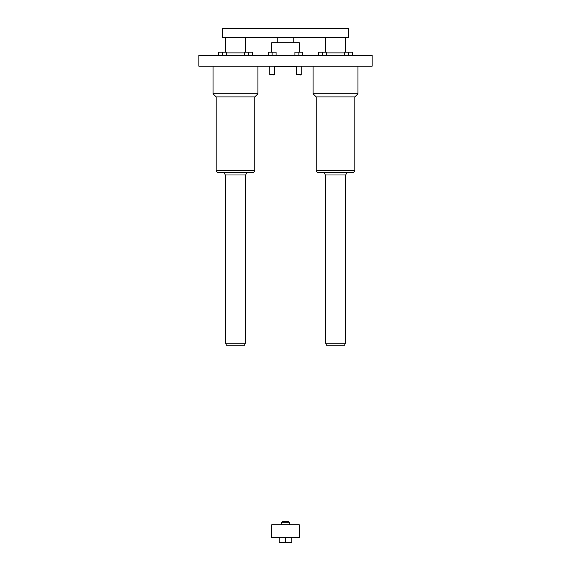 <?xml version="1.0" encoding="UTF-8"?>
<svg xmlns="http://www.w3.org/2000/svg" width="571" height="571" viewBox="0 0 571 571"><rect width="100%" height="100%" fill="white"/><g stroke="black" fill="none" stroke-linecap="round" stroke-linejoin="round"><path stroke-width="0.86" d="M198.851 55.33L372.149 55.33L372.149 66.2L198.851 66.2L198.851 55.33M274.494 74.63L274.101 75.022L269.769 74.63L269.762 66.757L269.769 74.63L274.494 74.63L274.494 66.2M301.231 74.63L300.838 75.022L296.506 74.63L301.231 74.63L301.231 66.757M296.506 74.63L296.506 66.2M246.9 172.542L245.644 174.983L225.317 174.983L224.06 172.542M216.181 96.92L254.78 96.92L254.78 170.179C254.637 171.614 253.852 172.406 252.418 172.542L218.543 172.542C217.28 173.134 215.624 169.808 216.181 170.179L216.181 96.92L213.033 93.772L213.033 66.2M354.819 96.92L316.22 96.92L316.22 170.179C316.363 171.614 317.148 172.406 318.582 172.542L352.457 172.542C353.72 173.134 355.376 169.808 354.819 170.179L354.819 96.92L357.967 93.772L357.967 66.2M324.1 172.542L325.356 174.983L345.683 174.983L346.94 172.542M254.78 96.92L257.928 93.772L257.928 66.2M257.928 93.772L213.033 93.772M316.22 96.92L313.072 93.772L357.967 93.772M313.072 93.772L313.072 66.2M348.61 55.33L348.61 52.182L344.67 52.182L344.67 55.33M348.61 52.182L352.55 52.182L352.55 55.33M322.429 55.33L322.429 52.182L318.49 52.182L318.49 55.33M218.45 55.33L218.45 52.182L226.33 52.182L226.33 55.33M222.39 52.182L222.39 55.33M244.631 55.33L244.631 52.182L252.51 52.182L252.51 55.33M248.571 52.182L248.571 55.33M268.192 55.33L268.192 52.182L276.071 52.182L276.071 55.33M272.131 52.182L272.131 55.33M270.162 75.022L269.769 74.63M294.929 55.33L294.929 52.182L302.808 52.182L302.808 55.33M298.869 52.182L298.869 55.33M322.429 52.182L326.369 52.182L326.369 55.33M296.506 66.757L274.494 66.757M244.631 52.889L226.33 52.889M326.369 52.889L344.67 52.889M222.483 37.607L222.483 28.55L348.517 28.55L348.517 37.607L222.483 37.607M225.638 37.607L225.638 52.182M225.638 174.983L225.638 343.242L245.33 343.242L245.33 174.983M225.638 343.242L226.352 345.205L244.609 345.205L245.33 343.242M345.362 174.983L345.362 343.242L325.67 343.242L325.67 174.983M345.362 37.607L345.362 52.182M345.362 343.242L344.648 345.205L326.391 345.205L325.67 343.242M293.772 42.732L293.772 37.607M299.283 52.182L299.283 42.732L271.717 42.732L271.717 52.182M299.283 537.411L271.717 537.411L271.717 524.806L299.283 524.806L299.283 537.411M291.802 537.411L291.802 542.45L285.5 542.45L285.5 537.411M285.5 542.45L279.198 542.45L279.198 537.411M281.56 522.244L282.153 521.651L288.847 521.651L289.44 522.244L281.56 522.244L281.56 524.806M289.44 522.244L289.44 524.806M254.78 170.179L216.181 170.179M316.22 170.179L354.819 170.179M245.33 37.607L245.33 52.182M325.67 37.607L325.67 52.182M277.228 42.732L277.228 37.607"/></g></svg>
